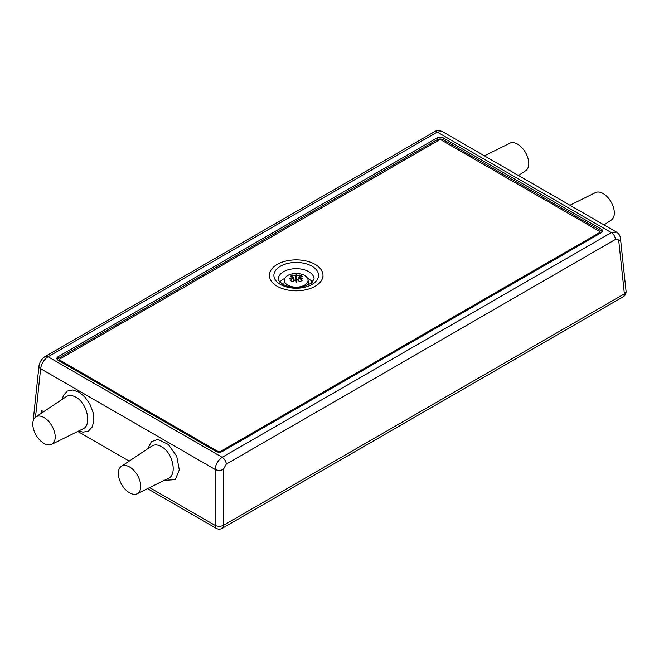 <?xml version="1.0" encoding="UTF-8"?>
<svg xmlns="http://www.w3.org/2000/svg" width="659" height="659" viewBox="0 0 659 659"><rect width="100%" height="100%" fill="white"/><g stroke="black" fill="none" stroke-linecap="round" stroke-linejoin="round"><path stroke-width="0.99" d="M518.452 175.508L525.775 170.632A15.849 9.152 -120 0 0 527.834 157.839A15.849 9.152 -120 0 0 517.562 144.14A15.849 9.152 -120 0 0 509.934 143.192L484.39 155.837M604.015 224.9L611.33 220.024A15.849 9.152 -120 0 0 613.389 207.239A15.849 9.152 -120 0 0 603.117 193.54A15.849 9.152 -120 0 0 595.489 192.593L569.944 205.229M35.784 416.941L66.155 396.71C68.931 394.972 72.177 395.136 75.892 397.204C87.177 402.954 92.103 425.327 82.902 428.902L51.624 444.38A15.849 9.152 -120 0 0 54.433 431.785A15.849 9.152 -120 0 0 43.996 417.551A15.849 9.152 -120 0 0 35.784 416.941A15.849 9.152 -120 0 0 33.724 429.734A15.849 9.152 -120 0 0 43.996 443.433A15.849 9.152 -120 0 0 51.624 444.38M164.239 480.386L175.278 479.604L179.297 469.867L176.736 456.217L168.325 444.463L157.896 439.347L151.364 441.736L147.789 448.721M41.336 413.242L41.476 410.466L43.634 411.71M77.787 431.431L129.189 461.111M151.759 446.159C154.503 444.347 157.732 444.52 161.447 446.687C172.773 452.445 177.485 474.546 168.473 478.277M129.559 492.825A15.849 9.152 -120 0 0 137.179 493.772A15.849 9.152 -120 0 0 139.988 481.177A15.849 9.152 -120 0 0 129.559 466.943A15.849 9.152 -120 0 0 121.338 466.341A15.849 9.152 -120 0 0 119.279 479.126A15.849 9.152 -120 0 0 129.559 492.825M312.531 282.118A17.859 10.313 0 0 0 308.824 278.996A17.859 10.313 0 0 0 307.547 278.32M284.853 278.32A17.859 10.313 0 0 0 279.861 282.118M277.258 286.286A26.788 15.47 0 0 0 306.451 289.639A26.788 15.47 0 0 0 322.984 275.347A26.788 15.47 0 0 0 315.142 264.407A26.788 15.47 0 0 0 285.948 261.055A26.788 15.47 0 0 0 269.407 275.347A26.788 15.47 0 0 0 277.258 286.286M437.057 137.945A4.465 2.578 180 0 1 443.367 137.945L601.222 229.077A4.465 2.578 180 0 1 602.532 230.905A4.465 2.578 180 0 1 601.222 232.726L222.371 451.448A4.465 2.578 180 0 1 216.061 451.448L58.206 360.316A4.465 2.578 180 0 1 56.896 358.488A4.465 2.578 180 0 1 58.206 356.667L437.057 137.945L437.057 139.766L58.206 358.496A4.465 2.578 0 0 0 57.185 359.402M602.244 231.811A4.465 2.578 0 0 0 601.222 230.905L443.367 139.766A4.465 2.578 0 0 0 437.057 139.766M33.543 419.791A5.807 3.336 6 0 1 33.378 418.762L38.963 366.042A5.807 3.336 6 0 0 38.963 366.042A5.807 3.336 6 0 0 40.636 368.727C41.385 363.62 43.856 359.633 48.066 356.774A5.807 3.353 -120 0 0 45.166 356.486L45.166 356.486A5.807 3.353 -120 0 0 45.158 356.494M35.512 417.139L40.636 368.727L215.122 469.463A5.807 2.933 0 0 0 223.31 469.463L226.284 464.117A5.807 3.353 -120 0 0 222.19 457.305C217.997 460.171 215.641 464.224 215.122 469.463L215.122 525.404L149.642 487.602M616.577 232.157L611.363 232.619L222.19 457.305L48.066 356.774L437.238 132.088L442.321 131.545C439.009 130.235 436.349 130.325 434.339 131.8L434.339 131.8A5.807 3.353 60 0 1 437.238 132.088L611.363 232.619A5.807 3.353 60 0 1 615.457 239.431C617.294 238.574 618.406 239.143 618.793 241.136A5.807 3.336 -6 0 0 620.465 238.451L620.465 238.451A5.807 3.336 -6 0 0 620.465 238.426C620.234 235.823 618.933 233.714 616.552 232.141L442.321 131.545M304.59 275.478A11.862 6.845 0 0 0 292.003 273.913A11.862 6.845 0 0 0 284.358 279.894A11.862 6.845 0 0 0 287.81 285.166A11.862 6.845 0 0 0 301.072 286.566A11.862 6.845 0 0 0 308.041 279.894A11.862 6.845 0 0 0 304.59 275.478M295.875 279.441L296.196 274.506A22.315 1.59 87.1 0 1 296.55 276.105A22.258 12.851 -60 0 1 299.754 275.009A21.294 12.299 60 0 1 300.932 275.643A21.294 12.299 60 0 1 302.119 276.376A22.258 12.851 120 0 0 298.914 277.472A22.315 18.155 8.6 0 1 302.893 278.378A22.315 18.155 171.4 0 0 298.914 277.876A22.258 12.851 60 0 1 302.119 280.479A21.294 12.299 120 0 0 299.754 281.846A22.258 12.851 -120 0 0 296.55 279.243A22.315 1.59 92.9 0 0 296.196 282.241A22.315 1.59 -92.9 0 0 295.85 279.243A22.258 12.851 120 0 0 292.645 281.846A21.294 12.299 -120 0 0 291.467 281.105A21.294 12.299 -120 0 0 290.281 280.479A22.258 12.851 -60 0 1 293.486 277.876A22.315 18.155 -171.4 0 0 289.499 278.378A22.315 18.155 -8.6 0 1 293.486 277.472L293.486 281.088M295.85 279.243L295.85 276.105A22.315 1.59 -87.1 0 1 296.196 274.506M296.196 277.315L296.525 279.441M296.55 276.105L296.55 279.243M298.914 281.088L298.914 277.472M296.501 279.638L295.899 279.638M293.486 277.472A22.258 12.851 -120 0 0 290.281 276.376A21.294 12.299 -60 0 1 292.645 275.009A22.258 12.851 60 0 1 295.85 276.105M296.196 282.241L296.196 279.811M298.321 280.577L298.914 279.713M299.754 277.109L299.754 275.009M292.645 275.009L292.645 277.109M293.486 279.721L294.079 280.586M217.956 451.448L60.101 360.316A1.788 1.03 180 0 1 59.574 359.583A1.788 1.03 180 0 1 60.101 358.858L438.952 140.128A1.788 1.03 180 0 1 441.472 140.128L599.328 231.268A1.788 1.03 180 0 1 599.847 231.993A1.788 1.03 180 0 1 599.328 232.726L220.477 451.448A1.788 1.03 180 0 1 217.956 451.448L217.956 452.099M59.574 359.583L59.574 360.316A1.788 1.03 0 0 0 60.101 361.041L217.75 452.066M220.683 452.066L599.328 233.451A1.788 1.03 0 0 0 599.847 232.726L599.847 231.993M78.685 430.986L83.116 432.18L88.512 431.052L92.293 426.884L93.883 420.302L93.043 412.328L89.896 404.156L84.92 397.039L78.882 392.064L72.688 389.98L67.292 391.108L63.511 395.276L62.21 399.338M147.534 488.649L216.317 528.361A5.807 3.353 -60 0 1 215.122 525.404A5.807 2.933 0 0 0 223.31 525.404L223.31 469.463M278.337 278.996A17.859 10.313 180 0 1 289.367 269.465A17.859 10.313 180 0 1 308.824 271.706A17.859 10.313 180 0 1 314.055 278.996L311.312 283.205L304.087 286.467C295.916 288.197 288.766 287.456 282.645 284.243C278.741 280.915 277.299 279.161 278.337 278.996M280.413 284.457A22.324 12.892 0 0 0 317.762 278.683A22.324 12.892 0 0 0 290.421 262.9A22.324 12.892 0 0 0 280.413 284.457M443.367 137.945L443.367 139.766M58.206 356.667L58.206 358.496M601.222 229.077L601.222 230.905M226.284 464.117L615.457 239.431M618.793 241.136L624.378 293.856L223.31 525.404A5.807 3.353 60 0 1 222.116 528.361L623.183 296.805A5.807 3.353 -120 0 0 624.378 293.856A5.807 3.336 -6 0 0 626.05 291.171L620.465 238.451M60.101 361.041L60.101 360.316M599.328 233.451L599.328 232.726M220.477 452.099L220.477 451.448M137.179 493.772L168.457 478.294M121.338 466.341L151.71 446.11M269.407 275.347L269.407 277.167M322.984 275.347L322.984 277.167M38.963 366.042C39.622 361.989 41.698 358.809 45.166 356.486L434.339 131.8M33.378 418.762A5.807 5.807 0 0 0 33.403 420.162M216.317 528.361A5.807 5.807 0 0 0 222.116 528.361M623.183 296.805A5.807 5.807 0 0 0 626.05 291.171M284.358 279.894L283.823 284.861M308.041 279.894L308.569 284.861"/></g></svg>
